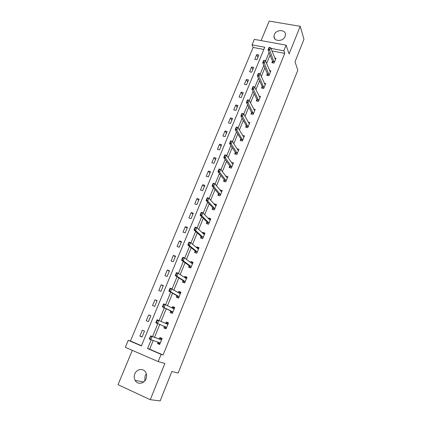 <?xml version="1.0" encoding="UTF-8"?>
<svg xmlns="http://www.w3.org/2000/svg" width="422" height="422" viewBox="0 0 422 422"><rect width="100%" height="100%" fill="white"/><g stroke="black" fill="none" stroke-linecap="round" stroke-linejoin="round"><path stroke-width="0.63" d="M274.342 34.572L273.983 36.608C273.973 41.757 283.257 41.683 285.087 36.471L285.446 34.53C285.509 29.297 276.183 29.376 274.342 34.572M144.804 380.897L145.068 375.97L146.313 373.929M134.84 373.866C133.964 376.166 134.059 378.339 135.13 380.386C137.387 384.848 144.145 383.946 145.991 378.898C146.824 376.693 146.761 374.599 145.801 372.615C143.628 367.942 136.728 368.759 134.84 373.866M263.845 49.448L253.137 47.433L252.034 44.859L254.334 39.362L286.111 45.154L283.837 50.788L270.945 48.382M132.308 350.344L118.028 384.685L150.29 399.703L160.17 400.9L171.875 371.466L178.179 373.016L297.811 70.194L295.015 61.791L303.972 39.267L300.206 26.306L269.199 21.1L261.091 40.591M153.228 340.496L149.657 349.216L163.077 354.965L161.104 354.364L158.187 361.591L125.334 347.317L128.272 340.306L141.391 345.924L264.758 47.232L252.034 44.859M253.137 47.433L130.445 340.997L128.272 340.306M130.445 340.997L141.475 345.718M142.024 337.041L144.488 331.091L142.314 330.189L139.851 336.123L142.024 337.041M148.407 321.633L150.844 315.756L148.671 314.881L146.234 320.746L148.407 321.633M154.716 306.404L157.121 300.596L154.953 299.752L152.542 305.549L154.716 306.404M160.946 291.354L163.325 285.61L161.162 284.792L158.783 290.526L160.946 291.354M167.112 276.473L169.459 270.797L167.297 270.011L164.944 275.677L167.112 276.473M173.205 261.767L175.526 256.154L173.363 255.394L171.042 260.996L173.205 261.767M179.223 247.223L181.523 241.679L179.366 240.946L177.066 246.48L179.223 247.223M185.179 232.849L187.452 227.363L185.295 226.656L183.021 232.132L185.179 232.849M191.066 218.633L193.313 213.21L191.161 212.53L188.914 217.942L191.066 218.633M196.889 204.58L199.11 199.216L196.958 198.562L194.737 203.916L196.889 204.58M202.644 190.681L204.844 185.374L202.697 184.746L200.497 190.042L202.644 190.681M208.336 176.934L210.509 171.685L208.368 171.084L206.194 176.317L208.336 176.934M213.97 163.34L216.117 158.15L213.98 157.57L211.828 162.75L213.97 163.34M219.54 149.894L221.661 144.762L219.524 144.203L217.399 149.325L219.54 149.894M225.047 136.596L227.147 131.516L225.016 130.984L222.911 136.053L225.047 136.596M230.496 123.44L232.575 118.418L230.444 117.907L228.365 122.918L230.496 123.44M235.887 110.427L237.945 105.458L235.814 104.967L233.756 109.926L235.887 110.427M241.215 97.551L243.251 92.634L241.131 92.165L239.095 97.076L241.215 97.551M246.495 84.811L248.505 79.953L246.39 79.505L244.37 84.358L246.495 84.811M251.712 72.209L253.706 67.399L251.591 66.971L249.597 71.777L251.712 72.209M256.877 59.739L258.85 54.981L256.74 54.575L254.761 59.328L256.877 59.739M163.077 354.965L284.75 53.378L271.937 50.972M270.091 55.034L266.593 63.58M264.858 67.826L261.276 76.567M259.562 80.755L255.901 89.691M254.208 93.832L250.468 102.963M248.795 107.051L244.976 116.388M243.325 120.418L239.416 129.96M237.792 133.932L233.799 143.686M232.195 147.6L228.117 157.57M226.535 161.426L222.368 171.612M220.811 175.404L216.549 185.817M215.025 189.541L210.668 200.181M209.17 203.847L204.717 214.719M203.246 218.316L198.699 229.426M197.253 232.955L192.606 244.301M191.192 247.761L186.445 259.361M185.058 262.742L180.205 274.595M178.849 277.903L173.896 290.014M172.572 293.248L167.508 305.618M166.215 308.772L161.04 321.411M159.78 324.486L154.531 337.315M158.018 342.152L157.453 343.534L159.685 344.479L162.138 338.433L159.906 337.505L159.289 339.03M164.422 326.417L163.815 327.915L166.046 328.822L168.473 322.851L166.242 321.954L165.656 323.4M170.715 310.977L170.103 312.475L172.329 313.356L174.729 307.453L172.503 306.583L171.976 307.875M176.929 295.711L176.317 297.215L178.543 298.064L180.911 292.235L178.691 291.396L178.226 292.536M184.783 282.703L183.623 282.276L184.683 282.951L187.025 277.191L184.804 276.384L184.403 277.37M184.683 282.956L182.462 282.139L183.074 280.625M189.151 265.718L188.534 267.231L190.749 268.023L193.065 262.32L190.85 261.545L190.507 262.389M195.154 250.979L194.537 252.493L196.747 253.258L199.036 247.624L196.826 246.875L196.536 247.577M201.088 236.41L200.466 237.929L202.681 238.662L204.944 233.097L202.729 232.369L202.502 232.939M206.954 222.004L206.332 223.528L208.542 224.235L210.778 218.733L208.573 218.032L208.394 218.464M212.757 207.761L212.134 209.291L214.339 209.971L216.549 204.528L214.344 203.858L214.223 204.158M218.49 193.682L217.868 195.212L220.068 195.866L222.257 190.486L219.983 190.011M224.161 179.756L223.539 181.291L225.733 181.924L227.896 176.602L225.68 176.021M229.768 165.988L229.141 167.529L231.34 168.13L233.477 162.871L231.393 162.301M235.318 152.374L234.69 153.914L236.879 154.494L238.994 149.288L237.058 148.781M240.798 138.907L240.171 140.452L242.36 141.006L244.449 135.858L242.639 135.404M246.226 125.587L245.599 127.133L247.777 127.666L249.85 122.575L248.147 122.164M251.591 112.416L250.963 113.961L253.142 114.473L255.189 109.435L253.58 109.066M256.898 99.381L256.27 100.932L258.443 101.422L260.469 96.438L258.939 96.1M262.152 86.494L261.519 88.045L263.692 88.509L265.691 83.582L264.241 83.276M267.342 73.739L266.709 75.29L268.883 75.738L270.861 70.864L269.473 70.579M272.485 61.121L271.852 62.678L274.015 63.1L275.977 58.278L274.643 58.02M286.111 45.154L289.112 53.937L300.206 26.306M284.75 53.378L283.837 50.788M150.29 399.703L164.865 363.4L158.187 361.591M151.208 339.794L147.6 348.583L161.104 354.364M269.083 52.47L265.559 61.069M263.808 65.336L260.2 74.124M258.47 78.344L254.782 87.328M253.073 91.495L249.307 100.684M247.619 104.793L243.768 114.183M242.101 118.239L238.161 127.84M236.526 131.838L232.496 141.65M230.881 145.59L226.767 155.623M225.174 159.5L220.97 169.749M219.403 173.569L215.104 184.045M213.564 187.801L209.17 198.509M207.656 202.196L203.167 213.136M201.684 216.76L197.095 227.943M195.639 231.493L190.95 242.924M189.52 246.406L184.73 258.079M183.333 261.487L178.437 273.424M177.066 276.753L172.065 288.949M170.731 292.203L165.619 304.663M164.316 307.844L159.094 320.572M157.823 323.669L152.521 336.592M149.657 349.216L147.6 348.583M159.748 344.32L157.453 343.534M142.087 336.893L139.851 336.123M150.818 315.814L148.671 314.881M168.447 322.92L166.242 321.954M157.037 300.796L154.953 299.752M174.639 307.675L172.503 306.583M163.182 285.952L161.162 284.792M180.758 292.61L178.691 291.396M169.264 271.277L167.297 270.011M186.809 277.718L184.804 276.384M175.272 256.771L173.363 255.394M192.791 263.001L190.85 261.545M181.212 242.423L179.366 240.946M198.704 248.447L196.826 246.875M187.088 228.239L185.295 226.656M204.47 233.983L202.729 232.369M192.896 214.212L191.161 212.53M210.14 219.635L208.573 218.032M198.646 200.339L196.958 198.562M215.779 205.461L214.344 203.858M204.327 186.619L202.697 184.746M221.376 191.456L220.057 189.842M209.95 173.046L208.368 171.084M226.93 177.615L225.701 175.979M215.505 159.627L213.98 157.57M221.007 146.35L219.524 144.203M226.445 133.215L225.016 130.984M231.826 120.223L230.444 117.907M237.153 107.362L235.814 104.967M242.423 94.644L241.131 92.165M247.635 82.058L246.39 79.505M252.794 69.609L251.591 66.971M257.895 57.281L256.74 54.575M159.917 343.898L158.851 343.17M161.974 338.834L160.787 338.402L160.677 338.676M161.953 338.887L160.787 338.402L159.4 339.066L150.454 335.849L161.009 339.742L161.689 339.552M149.905 338.402L150.548 336.835L150.274 336.719L149.631 338.286L150.823 339.663L149.172 338.966L150.274 336.719M160.154 343.323L159.78 342.764L150.823 339.663L152.105 336.54L150.548 336.835M158.751 343.408L158.319 342.258M149.172 338.966L149.631 338.286M166.247 328.332L165.081 327.857L166.242 328.332M168.257 323.379L166.991 323.157M165.187 327.599L164.533 326.464L155.808 322.83L157.074 319.744L167.355 324.133L168.014 323.975M167.492 324.133L165.883 323.484L167.091 322.909M156.557 322.223L157.19 320.678L156.915 320.567L156.277 322.113L157.459 323.5L155.808 322.83L156.277 322.113M166.5 327.704L166.141 327.119L157.459 323.5L158.725 320.414L157.19 320.678M157.074 319.744L156.915 320.567M172.498 312.939L171.332 312.486L172.461 313.029M174.486 308.049L173.231 307.817M171.448 312.206L170.82 311.03L162.364 306.884L163.615 303.84L173.627 308.709L174.27 308.587M172.324 308.049L173.326 307.596M163.119 306.245L163.747 304.721L163.472 304.61L162.845 306.14L164.01 307.532L162.364 306.884L162.845 306.14M172.772 312.269L172.429 311.658L164.01 307.532L165.26 304.484L163.747 304.721M163.615 303.84L163.472 304.61M178.675 297.732L177.514 297.288L178.606 297.906M180.642 292.894L179.403 292.657M177.636 296.993L177.034 295.769L168.837 291.133L170.077 288.126L179.825 293.464L180.447 293.374M178.691 292.805L179.482 292.457M169.607 290.463L170.23 288.954L169.95 288.848L169.333 290.357L170.483 291.76L168.837 291.133L169.333 290.357M178.97 297.019L178.638 296.381L170.483 291.76L171.722 288.748L170.23 288.954M170.077 288.126L169.95 288.848M186.73 277.919L185.495 277.671M183.755 281.959L183.174 280.693L175.235 275.577L176.459 272.601L178.1 273.203L185.949 278.399L186.556 278.341M184.978 277.755L185.569 277.497M176.016 274.864L176.628 273.377L176.354 273.277L175.742 274.764L176.881 276.178L175.235 275.577L175.742 274.764M185.094 281.943L184.778 281.279L176.881 276.178L178.1 273.203L176.628 273.377M176.459 272.601L176.354 273.277M190.823 267.843L189.663 267.432L190.216 267.833M192.743 263.117L191.187 262.895M189.8 267.1L189.246 265.786L181.555 260.2L182.763 257.267L184.409 257.842L192.005 263.507L192.596 263.481M182.346 259.461L182.953 257.99L182.679 257.889L182.072 259.361L183.201 260.78L181.555 260.2L182.072 259.361M191.15 267.042L190.844 266.356L183.201 260.78L184.409 257.842L182.953 257.99M182.763 257.267L182.679 257.889M196.789 253.158L195.882 252.957M198.688 248.484L197.48 248.22M195.776 252.409L195.249 251.053L187.806 245.008L188.998 242.107L190.633 242.661L197.987 248.785L198.562 248.79M188.602 244.238L189.204 242.782L188.929 242.692L188.333 244.143L189.441 245.567L187.806 245.008L188.333 244.143M197.132 252.309L196.842 251.602L189.441 245.567L190.633 242.661L189.204 242.782M188.998 242.107L188.929 242.692M202.692 238.636L201.595 238.303M204.57 234.015L203.415 233.635M201.684 237.887L201.178 236.489L193.978 229.995L195.154 227.131L196.794 227.664L203.905 234.231L204.464 234.268M194.785 229.193L195.375 227.759L195.106 227.669L194.516 229.104L195.613 230.533L193.978 229.995L194.516 229.104M203.051 237.75L202.771 237.016L195.613 230.533L196.794 227.664L195.375 227.759M195.154 227.131L195.106 227.669M210.378 219.714L209.28 219.366M207.524 223.528L207.387 223.866M208.901 223.354L208.632 222.6L201.711 215.679L200.075 215.162L201.241 212.329L202.876 212.841L209.755 219.846L210.298 219.915M200.898 214.329L201.479 212.91L201.21 212.82L200.624 214.244L201.711 215.679L202.876 212.841L201.479 212.91M207.434 223.882L207.044 222.093L200.075 215.162L200.624 214.244M201.241 212.329L201.21 212.82M216.127 205.567L215.246 205.303M213.3 209.328L213.184 209.618M214.682 209.117L214.429 208.347L207.735 200.993L206.105 200.497L207.255 197.696L208.89 198.192L215.536 205.625L216.064 205.72M206.933 199.638L207.513 198.234L207.239 198.15L206.664 199.553L207.735 200.993L208.89 198.192L207.513 198.234M213.274 209.644L212.841 207.856L206.105 200.497L206.664 199.553M207.255 197.696L207.239 198.15M221.808 191.583L221.107 191.377M220.4 195.043L220.157 194.252L213.696 186.482L212.066 186.007L213.2 183.238L214.83 183.712L221.255 191.562L221.766 191.683M212.904 185.116L213.474 183.728L213.2 183.649L212.63 185.036L213.696 186.482L214.83 183.712L213.474 183.728M219.018 195.555L218.575 193.782L212.066 186.007L212.63 185.036M213.2 183.238L213.2 183.649M227.426 177.757L226.862 177.593M226.055 181.128L225.823 180.315L219.582 172.139L217.952 171.68L219.076 168.948L220.706 169.401L226.909 177.651L227.405 177.804M218.802 170.762L219.366 169.391L219.092 169.317L218.527 170.688L219.582 172.139L220.706 169.401L219.366 169.391M224.678 181.618L224.24 179.862L217.952 171.68L218.527 170.688M219.076 168.948L219.092 169.317M231.646 167.37L231.43 166.532L225.401 157.96L223.776 157.522L224.889 154.816L226.514 155.254L232.496 163.9L232.986 164.079L232.569 163.968M224.631 156.578L225.19 155.222L224.915 155.148L224.362 156.504L225.401 157.96L226.514 155.254L225.19 155.222M230.27 167.835L229.848 166.099L223.776 157.522L224.362 156.504M224.889 154.816L224.915 155.148M237.18 153.761L236.969 152.906L231.15 143.944L229.531 143.522L230.628 140.848L232.253 141.264L238.029 150.301L238.499 150.506M230.396 142.552L230.945 141.212L230.127 142.483L231.15 143.944L232.253 141.264L230.945 141.212M235.787 154.204L235.392 152.49L229.531 143.522L230.127 142.483M230.628 140.848L230.676 141.143M241.231 140.679L240.872 139.028L235.223 129.686L236.309 127.043L237.929 127.439L243.494 136.849L243.953 137.081M236.093 128.684L236.636 127.36L236.367 127.296L235.824 128.62L236.842 130.087L235.223 129.686L235.824 128.62M242.645 140.299L236.842 130.087L237.929 127.439L236.636 127.36M248.057 126.985L242.465 116.388L240.846 116.003L241.922 113.386L243.536 113.766L249.349 123.804M241.727 114.979L242.265 113.666L241.458 114.911L242.465 116.388L243.536 113.766L242.265 113.666M246.633 127.386L246.295 125.714L240.846 116.003L241.458 114.911M253.406 113.819L248.025 102.836L246.411 102.472L247.471 99.887L249.085 100.251L254.688 110.675M247.297 101.422L247.83 100.125L247.028 101.359L248.025 102.836L249.085 100.251L247.83 100.125M251.966 114.198L251.66 112.542L246.411 102.472L247.028 101.359M258.702 100.795L253.522 89.443L251.913 89.095L252.963 86.536L254.571 86.885L259.963 97.682M252.804 88.019L253.332 86.737L252.535 87.961L253.522 89.443L254.571 86.885L253.332 86.737M257.246 101.153L256.966 99.518L251.913 89.095L252.535 87.961M263.935 87.908L258.96 76.197L257.351 75.865L258.391 73.333L259.999 73.665L265.185 84.827M258.253 74.768L258.776 73.497L257.984 74.71L258.96 76.197L259.999 73.665L258.776 73.497M262.473 88.251L262.21 86.631L257.351 75.865L257.984 74.71M269.115 75.158L264.336 63.094L262.732 62.778L263.761 60.277L265.364 60.594L270.354 72.115M263.639 61.659L264.156 60.404L263.37 61.607L264.336 63.094L265.364 60.594L264.156 60.404M267.643 75.485L267.406 73.882L262.732 62.778L263.37 61.607M274.237 62.551L269.653 50.139L268.049 49.838L269.067 47.364L270.671 47.665L275.466 59.534M268.967 48.694L269.479 47.459L268.698 48.646L269.653 50.139L270.671 47.665L269.479 47.459M272.76 62.857L272.543 61.269L268.049 49.838L268.698 48.646M161.146 339.736L159.542 339.061M161.009 339.742L159.4 339.066M159.88 342.849L159.152 342.543M166.141 327.119L164.533 326.464M166.236 327.214L164.633 326.559M173.758 308.719L173.268 308.524M172.429 311.658L170.82 311.03M172.519 311.758L170.915 311.13M179.951 293.48L179.672 293.374M178.638 296.381L177.034 295.769M178.728 296.487L177.124 295.88M184.778 281.279L183.174 280.693M184.862 281.395L183.264 280.804M190.844 266.356L189.246 265.786M190.929 266.477L189.33 265.907M196.842 251.602L195.249 251.053M196.921 251.728L195.328 251.18M202.771 237.016L201.178 236.489M202.85 237.148L201.257 236.621M208.632 222.6L207.044 222.093M208.711 222.737L207.118 222.225M214.429 208.347L212.841 207.856M214.503 208.484L212.915 207.999M220.157 194.252L218.575 193.782M220.226 194.4L218.643 193.925M225.823 180.315L224.24 179.862M225.891 180.463L224.309 180.015M231.43 166.532L229.848 166.099M231.493 166.69L229.911 166.252M236.969 152.906L235.392 152.49M237.032 153.065L235.45 152.648M242.45 139.429L240.872 139.028M242.508 139.592L240.93 139.191M247.867 126.094L246.295 125.714M247.925 126.262L246.353 125.883M253.226 112.911L251.66 112.542M253.284 113.085L251.712 112.716M258.533 99.866L256.966 99.518M258.58 100.046L257.014 99.692M263.776 86.964L262.21 86.631M263.824 87.148L262.262 86.811M268.967 74.198L267.406 73.882M269.014 74.388L267.453 74.066M274.1 61.57L272.543 61.269M274.142 61.765L272.586 61.459M273.983 36.608L274.764 38.745M135.13 380.386L143.728 381.957"/></g></svg>
